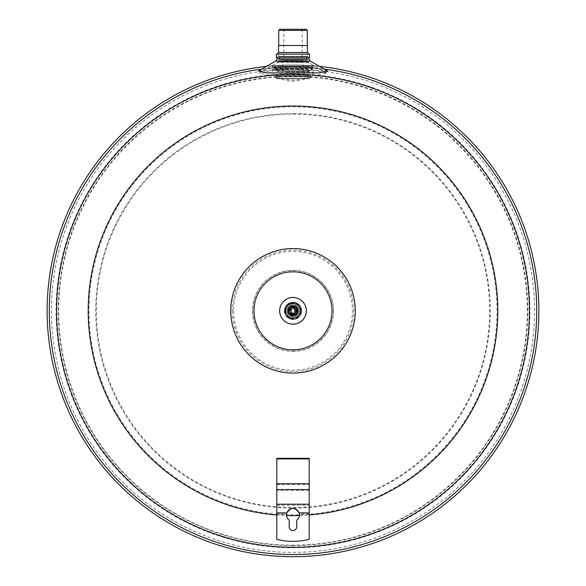 <?xml version="1.0" encoding="UTF-8"?>
<svg xmlns="http://www.w3.org/2000/svg" width="586" height="586" viewBox="0 0 586 586"><rect width="100%" height="100%" fill="white"/><g stroke="black" fill="none" stroke-linecap="round" stroke-linejoin="round"><path stroke-width="0.44" stroke-dasharray="2.93 2.2" d="M307.423 52.528L278.577 52.528M308.126 54.146L276.958 54.146L308.126 54.146M307.423 45.503L278.577 45.503M309.635 54.146L276.365 54.146M309.635 57.333L276.365 57.333M310.272 61.061L275.728 61.061M258.485 71.016L270.695 68.43L293 67.185L315.268 68.423L327.501 71.009M324.234 69.119A243.717 243.717 0 0 0 261.766 69.119M276.797 514.984A204.8 204.8 0 0 0 286.547 515.526M299.453 515.526A204.8 204.8 0 0 0 309.203 514.984M319.487 66.379A245.878 245.878 0 0 0 266.513 66.379M293 556.7A245.878 245.878 0 0 0 538.878 310.822A245.878 245.878 0 0 0 293 64.951A245.878 245.878 0 0 0 47.122 310.822A245.878 245.878 0 0 0 293 556.7M538.864 310.822A245.864 245.864 0 0 0 293 64.958A245.864 245.864 0 0 0 47.136 310.822A245.864 245.864 0 0 0 293 556.693A245.864 245.864 0 0 0 538.864 310.822M293 554.51A243.688 243.688 0 0 1 49.312 310.822A243.688 243.688 0 0 1 293 67.141A243.688 243.688 0 0 1 536.688 310.822A243.688 243.688 0 0 1 293 554.51M293 113.552A197.277 197.277 0 0 0 95.723 310.822A197.277 197.277 0 0 0 293 508.099A197.277 197.277 0 0 0 490.277 310.822A197.277 197.277 0 0 0 293 113.552M293 324.087A13.258 13.258 0 0 0 306.258 310.822A13.258 13.258 0 0 0 293 297.563A13.258 13.258 0 0 0 279.742 310.822A13.258 13.258 0 0 0 293 324.087M293 317.846A7.025 7.025 0 0 0 299.08 307.313A7.025 7.025 0 0 0 286.92 307.313A7.025 7.025 0 0 0 293 317.846L288.949 317.846L284.891 310.822L288.949 303.804L297.051 303.804L301.109 310.822L297.051 317.846L293 317.846L297.051 317.846L301.109 310.822L297.051 303.804L288.949 303.804L284.891 310.822L288.949 317.846L293 317.846A7.025 7.025 0 0 1 286.92 307.313A7.025 7.025 0 0 1 299.08 307.313A7.025 7.025 0 0 1 293 317.846M306.471 45.503L278.716 45.503L306.471 45.503M307.284 30.377L278.716 30.377M279.8 29.3L306.2 29.3M301.658 29.3L283.814 29.3L301.658 29.3M301.658 60.629L283.814 60.629L301.658 60.629M302.676 61.706L282.738 61.706L302.676 61.706M302.676 71.433L282.738 71.433L302.676 71.433M306.749 75.755L278.416 75.755L306.749 75.755M298.391 75.755L276.797 75.755L298.391 75.755M289.257 312.983A4.322 4.322 0 0 1 290.839 307.086A4.322 4.322 0 0 1 296.743 308.661A4.322 4.322 0 0 1 295.161 314.565A4.322 4.322 0 0 1 289.257 312.983A4.322 4.322 0 0 0 295.161 314.565A4.322 4.322 0 0 0 296.743 308.661A4.322 4.322 0 0 0 290.839 307.086A4.322 4.322 0 0 0 289.257 312.983M293 314.982A4.161 4.161 0 0 1 289.396 312.902A4.161 4.161 0 0 1 293 306.668A4.161 4.161 0 0 1 296.604 308.749A4.161 4.161 0 0 1 293 314.982A4.161 4.161 0 0 0 297.161 310.822A4.161 4.161 0 0 0 293 306.668A4.161 4.161 0 0 0 288.839 310.822A4.161 4.161 0 0 0 293 314.982A4.161 4.161 0 0 0 296.604 308.749A4.161 4.161 0 0 0 293 306.668A4.161 4.161 0 0 1 297.161 310.822A4.161 4.161 0 0 1 293 314.982A4.161 4.161 0 0 1 288.839 310.822A4.161 4.161 0 0 1 293 306.668A4.161 4.161 0 0 0 289.396 312.902A4.161 4.161 0 0 0 293 314.982M296.846 307.43A5.128 5.128 0 0 1 296.391 314.667A5.128 5.128 0 0 1 289.154 314.221A5.128 5.128 0 0 1 289.609 306.983A5.128 5.128 0 0 1 296.846 307.43M288.627 314.682A5.831 5.831 0 0 1 289.14 306.449A5.831 5.831 0 0 1 297.373 306.961A5.831 5.831 0 0 1 296.86 315.202A5.831 5.831 0 0 1 288.627 314.682A5.831 5.831 0 0 1 289.14 306.449A5.831 5.831 0 0 1 297.373 306.961A5.831 5.831 0 0 1 296.86 315.202A5.831 5.831 0 0 1 288.627 314.682M297.454 306.896A5.941 5.941 0 0 1 296.934 315.283A5.941 5.941 0 0 1 288.546 314.755A5.941 5.941 0 0 1 289.066 306.368A5.941 5.941 0 0 1 297.454 306.896A5.941 5.941 0 0 1 296.934 315.283A5.941 5.941 0 0 1 288.546 314.755A5.941 5.941 0 0 1 289.066 306.368A5.941 5.941 0 0 1 297.454 306.896M291.572 309.203A2.161 2.161 0 0 0 291.381 312.257A2.161 2.161 0 0 0 294.428 312.448A2.161 2.161 0 0 0 294.619 309.393A2.161 2.161 0 0 0 291.572 309.203M326.834 73.118L308.69 62.643L293 62.643L308.69 62.643L307.152 59.977A3.238 3.238 0 0 1 307.313 56.49L278.687 56.49L279.485 59.296L278.577 61.926L271.391 66.072L272.475 67.302L313.525 67.302L308.397 66.416L307.262 68.144C306.288 69.617 306.874 70.752 309.034 71.543L276.966 71.543L275.2 70.62L273.34 68.606L312.66 68.606L311.95 68.98L274.05 68.98L311.95 68.98L310.8 70.62L275.2 70.62L310.8 70.62L309.034 71.543L276.966 71.543C279.126 70.752 279.712 69.617 278.738 68.144L307.262 68.144L278.738 68.144L277.603 66.526L308.397 66.526L277.603 66.416L308.397 66.416L277.61 66.416L272.658 67.287L313.342 67.287L272.475 67.302L313.525 67.302L314.609 66.225L271.391 66.225L314.609 66.072L271.391 66.072L314.601 66.072L307.423 61.926L278.577 61.926L307.423 61.926L307.423 61.537L278.577 61.537L307.423 61.537L306.515 59.296L279.485 59.296L306.515 59.296L307.313 56.49L278.687 56.49A3.238 3.238 0 0 1 278.848 59.977L307.152 59.977L278.848 59.977L277.31 62.643L293 62.643L277.31 62.643L259.166 73.118L271.098 70.576L293 69.353L314.902 70.576L326.834 73.118L318.879 74.942L293 75.103L267.121 74.942L259.166 73.118M275.684 76.832L311.364 76.832L275.684 76.832M298.377 78.641L276.856 78.641L298.377 78.641M307.994 78.443L277.097 78.443L307.994 78.443M309.269 76.832L275.75 76.832L309.269 76.832M534.571 310.822A241.571 241.571 0 0 0 293 69.251A241.571 241.571 0 0 0 51.429 310.822A241.571 241.571 0 0 0 293 552.4A241.571 241.571 0 0 0 534.571 310.822M527.29 310.822A234.29 234.29 0 0 0 293 76.539A234.29 234.29 0 0 0 58.71 310.822A234.29 234.29 0 0 0 293 545.112A234.29 234.29 0 0 0 527.29 310.822M497.023 310.822A204.023 204.023 0 0 0 293 106.806A204.023 204.023 0 0 0 88.977 310.822A204.023 204.023 0 0 0 293 514.845A204.023 204.023 0 0 0 497.023 310.822M279.434 310.822A13.566 13.566 0 0 0 293 324.388A13.566 13.566 0 0 0 306.566 310.822A13.566 13.566 0 0 0 293 297.256A13.566 13.566 0 0 0 279.434 310.822M51.443 310.822A241.557 241.557 0 0 0 293 552.378A241.557 241.557 0 0 0 534.557 310.822A241.557 241.557 0 0 0 293 69.273A241.557 241.557 0 0 0 51.443 310.822A241.557 241.557 0 0 0 293 552.378A241.557 241.557 0 0 0 534.557 310.822A241.557 241.557 0 0 0 293 69.273A241.557 241.557 0 0 0 51.443 310.822M293 507.498A196.669 196.669 0 0 0 489.669 310.822A196.669 196.669 0 0 0 293 114.153A196.669 196.669 0 0 0 96.331 310.822A196.669 196.669 0 0 0 293 507.498M232.356 310.822A60.644 60.644 0 0 0 323.325 363.342A60.644 60.644 0 0 0 323.325 258.309A60.644 60.644 0 0 0 232.356 310.822M293 324.329A13.507 13.507 0 0 0 306.507 310.822A13.507 13.507 0 0 0 293 297.322A13.507 13.507 0 0 0 279.493 310.822A13.507 13.507 0 0 0 293 324.329M293 305.965A4.864 4.864 0 0 1 297.864 310.822A4.864 4.864 0 0 1 293 315.686A4.864 4.864 0 0 1 288.136 310.822A4.864 4.864 0 0 1 293 305.965A4.864 4.864 0 0 0 288.136 310.822A4.864 4.864 0 0 0 293 315.686A4.864 4.864 0 0 0 297.864 310.822A4.864 4.864 0 0 0 293 305.965A4.864 4.864 0 0 1 297.864 310.822A4.864 4.864 0 0 1 293 315.686A4.864 4.864 0 0 1 288.136 310.822A4.864 4.864 0 0 1 293 305.965M309.298 76.832L275.713 76.832L309.298 76.832M309.298 75.755L275.713 75.755L309.298 75.755M287.426 76.685L309.745 76.685L287.426 76.685M288.488 310.822A4.512 4.512 0 0 1 293 306.31A4.512 4.512 0 0 1 297.512 310.822A4.512 4.512 0 0 1 293 315.341A4.512 4.512 0 0 1 288.488 310.822A4.512 4.512 0 0 0 293 315.341A4.512 4.512 0 0 0 297.512 310.822A4.512 4.512 0 0 0 293 306.31A4.512 4.512 0 0 0 288.488 310.822M285.763 310.822A7.237 7.237 0 0 0 293 318.066A7.237 7.237 0 0 0 300.237 310.822A7.237 7.237 0 0 0 293 303.585A7.237 7.237 0 0 0 285.763 310.822A7.237 7.237 0 0 1 293 303.585A7.237 7.237 0 0 1 300.237 310.822A7.237 7.237 0 0 1 293 318.066A7.237 7.237 0 0 1 285.763 310.822M285.441 310.822A7.559 7.559 0 0 1 293 303.262A7.559 7.559 0 0 1 300.559 310.822A7.559 7.559 0 0 1 293 318.388A7.559 7.559 0 0 1 285.441 310.822A7.559 7.559 0 0 1 293 303.262A7.559 7.559 0 0 1 300.559 310.822A7.559 7.559 0 0 1 293 318.388A7.559 7.559 0 0 1 285.441 310.822M293 319.084A8.263 8.263 0 0 1 284.737 310.822A8.263 8.263 0 0 1 293 302.566A8.263 8.263 0 0 1 301.263 310.822A8.263 8.263 0 0 1 293 319.084M284.356 310.822A8.644 8.644 0 0 1 293 302.186A8.644 8.644 0 0 1 301.644 310.822A8.644 8.644 0 0 1 293 319.465A8.644 8.644 0 0 1 284.356 310.822A8.644 8.644 0 0 1 293 302.186A8.644 8.644 0 0 1 301.644 310.822A8.644 8.644 0 0 1 293 319.465A8.644 8.644 0 0 1 284.356 310.822M293 312.983A2.161 2.161 0 0 1 290.839 310.822A2.161 2.161 0 0 1 293 308.661A2.161 2.161 0 0 1 295.161 310.822A2.161 2.161 0 0 1 293 312.983A2.161 2.161 0 0 1 290.839 310.822A2.161 2.161 0 0 1 293 308.661A2.161 2.161 0 0 1 295.161 310.822A2.161 2.161 0 0 1 293 312.983M293 313.635A2.805 2.805 0 0 1 290.195 310.822A2.805 2.805 0 0 1 293 308.016A2.805 2.805 0 0 0 290.195 310.822A2.805 2.805 0 0 0 293 313.635A2.805 2.805 0 0 0 295.805 310.822A2.805 2.805 0 0 0 293 308.016A2.805 2.805 0 0 1 295.805 310.822A2.805 2.805 0 0 1 293 313.635M293 313.847A3.025 3.025 0 0 1 289.975 310.822A3.025 3.025 0 0 1 293 307.796A3.025 3.025 0 0 1 296.025 310.822A3.025 3.025 0 0 1 293 313.847M293 314.067A3.238 3.238 0 0 1 289.762 310.822A3.238 3.238 0 0 1 293 307.584A3.238 3.238 0 0 1 296.238 310.822A3.238 3.238 0 0 1 293 314.067A3.238 3.238 0 0 0 296.238 310.822A3.238 3.238 0 0 0 293 307.584A3.238 3.238 0 0 0 289.762 310.822A3.238 3.238 0 0 0 293 314.067M293 314.279A3.457 3.457 0 0 1 289.543 310.822A3.457 3.457 0 0 1 293 307.364A3.457 3.457 0 0 1 296.457 310.822A3.457 3.457 0 0 1 293 314.279M293 314.506A3.684 3.684 0 0 1 289.316 310.822A3.684 3.684 0 0 1 293 307.145A3.684 3.684 0 0 1 296.684 310.822A3.684 3.684 0 0 1 293 314.506M293 306.771A4.051 4.051 0 0 1 296.692 312.492A4.051 4.051 0 0 1 289.96 313.503A4.051 4.051 0 0 1 293 306.771M296.04 308.141A4.051 4.051 0 0 1 295.681 313.862A4.051 4.051 0 0 1 289.96 313.503A4.051 4.051 0 0 1 290.319 307.789A4.051 4.051 0 0 1 296.04 308.141M293 554.539A243.717 243.717 0 0 0 536.717 310.822A243.717 243.717 0 0 0 293 67.112A243.717 243.717 0 0 0 49.283 310.822A243.717 243.717 0 0 0 293 554.539A243.717 243.717 0 0 0 536.717 310.822A243.717 243.717 0 0 0 293 67.112A243.717 243.717 0 0 0 49.283 310.822A243.717 243.717 0 0 0 293 554.539A243.703 243.703 0 0 0 536.703 310.822A243.703 243.703 0 0 0 293 67.119A243.703 243.703 0 0 0 49.297 310.822A243.703 243.703 0 0 0 293 554.532M278.526 54.146L293 54.146L278.526 54.146L278.526 56.278L293 56.278L278.526 56.278A3.238 3.238 0 0 1 278.577 56.344L307.423 56.344L278.577 56.344L278.577 54.146L307.423 54.146L278.577 54.146M307.474 54.146L293 54.146L307.474 54.146L307.474 56.278L293 56.278L307.474 56.278A3.238 3.238 0 0 0 307.423 56.344L307.423 54.146M306.91 66.306L278.247 66.306L306.91 66.306M306.603 65.976L278.577 65.976L306.603 65.976M279.397 66.247L307.423 66.247L279.397 66.247M309.203 458.333L309.203 539.303A64.819 64.819 0 0 1 276.797 539.303L276.797 458.333M298.919 512.252L298.208 511.036M295.498 508.912L292.238 508.458M290.656 508.853L289.374 509.52M288.781 509.967L287.997 510.772M287.367 511.688L286.884 512.743M276.797 513.929L286.591 513.929A6.483 6.483 0 0 0 289.22 520.156L289.22 526.777A3.78 3.78 0 0 0 293 530.557A3.78 3.78 0 0 0 296.78 526.777L296.78 520.156A6.483 6.483 0 0 0 299.409 513.929L309.203 513.929M309.027 58.9L276.973 58.9M293 73.887A236.934 236.934 0 0 0 56.066 310.822A236.934 236.934 0 0 0 293 547.764A236.934 236.934 0 0 0 529.934 310.822A236.934 236.934 0 0 0 293 73.887M230.921 310.822A62.079 62.079 0 0 0 293 372.908A62.079 62.079 0 0 0 355.079 310.822A62.079 62.079 0 0 0 293 248.742A62.079 62.079 0 0 0 230.921 310.822M293 271.97A38.859 38.859 0 0 0 254.141 310.822A38.859 38.859 0 0 0 293 349.681A38.859 38.859 0 0 0 331.859 310.822A38.859 38.859 0 0 0 293 271.97M289.55 306.91A5.215 5.215 0 0 1 296.912 307.372A5.215 5.215 0 0 1 296.45 314.741A5.215 5.215 0 0 1 289.088 314.279A5.215 5.215 0 0 1 289.55 306.91M295.74 313.928A4.139 4.139 0 0 0 296.106 308.082A4.139 4.139 0 0 0 290.26 307.723A4.139 4.139 0 0 0 289.894 313.569A4.139 4.139 0 0 0 295.74 313.928M295.022 309.034A2.703 2.703 0 0 1 294.787 312.851A2.703 2.703 0 0 1 290.978 312.609A2.703 2.703 0 0 1 291.213 308.8A2.703 2.703 0 0 1 295.022 309.034M294.069 312.038A1.619 1.619 0 0 0 294.216 309.752A1.619 1.619 0 0 0 291.931 309.613A1.619 1.619 0 0 0 291.784 311.899A1.619 1.619 0 0 0 294.069 312.038M299.834 69.47L272.475 69.47L299.834 69.47M286.166 72.005L313.525 72.005L286.166 72.005M299.761 72.972L272.702 72.972L299.761 72.972M277.002 78.502L309.965 78.502L277.002 78.502M293 248.764A62.057 62.057 0 0 0 230.943 310.822A62.057 62.057 0 0 0 293 372.886A62.057 62.057 0 0 0 355.057 310.822A62.057 62.057 0 0 0 293 248.764M333.5 310.822A40.5 40.5 0 0 0 293 270.329A40.5 40.5 0 0 0 252.5 310.822A40.5 40.5 0 0 0 293 351.322A40.5 40.5 0 0 0 333.5 310.822M293 545.632A234.803 234.803 0 0 0 527.803 310.822A234.803 234.803 0 0 0 293 76.019A234.803 234.803 0 0 0 58.197 310.822A234.803 234.803 0 0 0 293 545.632M233.587 310.822A59.413 59.413 0 0 0 293 370.242A59.413 59.413 0 0 0 352.413 310.822A59.413 59.413 0 0 0 293 251.409A59.413 59.413 0 0 0 233.587 310.822M293 351.146A40.324 40.324 0 0 0 333.324 310.822A40.324 40.324 0 0 0 293 270.498A40.324 40.324 0 0 0 252.676 310.822A40.324 40.324 0 0 0 293 351.146M297.483 310.822A4.483 4.483 0 0 1 293 315.305A4.483 4.483 0 0 1 288.517 310.822A4.483 4.483 0 0 1 293 306.339A4.483 4.483 0 0 1 297.483 310.822M285.111 310.822A7.889 7.889 0 0 1 293 302.94A7.889 7.889 0 0 1 300.889 310.822A7.889 7.889 0 0 1 293 318.711A7.889 7.889 0 0 1 285.111 310.822M284.466 310.822A8.534 8.534 0 0 1 293 302.288A8.534 8.534 0 0 1 301.534 310.822A8.534 8.534 0 0 1 293 319.363A8.534 8.534 0 0 1 284.466 310.822M276.797 484.512L309.203 484.512M276.797 505.257L309.203 505.257M309.203 490.314L276.797 490.314M302.186 29.3L302.186 60.629L303.262 61.706L303.262 71.433L307.584 75.755M278.416 75.755L282.738 71.433L282.738 61.706L283.814 60.629L283.814 29.3M309.203 75.755C298.399 81.52 287.601 81.52 276.797 75.755L276.255 76.685A33.49 33.49 0 0 0 309.745 76.685L309.203 75.755M275.75 76.832L277.097 78.443L276.526 78.729L309.474 78.729L311.364 76.832L313.298 72.972L313.525 69.47L312.66 68.606L273.34 68.606L272.475 69.47L272.702 72.972L274.636 76.832L276.526 78.729L309.474 78.729L308.903 78.443L310.25 76.832M310.287 75.755L310.287 76.832M275.713 76.832L275.713 75.755"/><path stroke-width="0.88" d="M278.577 52.528L307.423 52.528L307.423 45.503L278.577 45.503L278.577 52.528L276.958 54.146M309.027 58.9L276.973 58.9A1.077 1.077 0 0 0 276.365 57.333L276.365 54.146L309.635 54.146L309.635 57.333A1.077 1.077 0 0 0 309.027 58.9L310.272 61.061L327.537 71.031L319.407 72.876L293 73.03L266.593 72.876L258.485 71.016M276.365 57.333L309.635 57.333M276.973 58.9L275.728 61.061L310.272 61.061M293 74.4A236.422 236.422 0 0 0 56.578 310.822A236.422 236.422 0 0 0 293 547.243A236.422 236.422 0 0 0 529.422 310.822A236.422 236.422 0 0 0 293 74.4M261.766 69.119A243.717 243.717 0 0 0 49.283 310.822A243.717 243.717 0 0 0 293 554.539A243.717 243.717 0 0 0 536.717 310.822A243.717 243.717 0 0 0 324.234 69.119M309.203 514.984A204.8 204.8 0 0 0 497.8 310.822A204.8 204.8 0 0 0 293 106.022A204.8 204.8 0 0 0 88.2 310.822A204.8 204.8 0 0 0 276.797 514.984M286.547 515.526A204.8 204.8 0 0 0 299.453 515.526M266.513 66.379A245.878 245.878 0 0 0 47.481 324.087A245.878 245.878 0 0 0 293 556.7A245.878 245.878 0 0 0 538.519 324.087A245.878 245.878 0 0 0 319.487 66.379M293 297.498A13.324 13.324 0 0 0 279.676 310.822A13.324 13.324 0 0 0 293 324.153A13.324 13.324 0 0 0 306.324 310.822A13.324 13.324 0 0 0 293 297.498M278.716 45.503L278.716 30.377L307.284 30.377L307.284 45.503M307.284 30.377L306.2 29.3L279.8 29.3L278.716 30.377M276.797 489.552L276.797 539.303A64.819 64.819 0 0 0 309.203 539.303L309.203 458.941L276.797 458.941L276.797 489.552L309.203 489.552M309.203 458.941L309.203 458.333L276.797 458.333L276.797 458.941M299.409 513.929L298.919 512.252M298.208 511.036L295.498 508.912M292.238 508.458L290.656 508.853M289.374 509.52L288.781 509.967M287.997 510.772L287.367 511.688M286.884 512.743L286.591 513.929M286.832 512.889C290.942 507.037 295.058 507.037 299.168 512.889A6.483 6.483 0 0 1 296.78 520.156L296.78 526.777A3.78 3.78 0 0 1 293 530.557A3.78 3.78 0 0 1 289.22 526.777L289.22 520.156A6.483 6.483 0 0 1 286.832 512.889L276.797 512.889M293 248.574A62.255 62.255 0 0 0 230.745 310.822A62.255 62.255 0 0 0 293 373.077A62.255 62.255 0 0 0 355.255 310.822A62.255 62.255 0 0 0 293 248.574M293 271.794A39.028 39.028 0 0 0 253.972 310.822A39.028 39.028 0 0 0 293 349.857A39.028 39.028 0 0 0 332.028 310.822A39.028 39.028 0 0 0 293 271.794M309.203 504.216L276.797 504.216M299.168 512.889L309.203 512.889M309.203 483.75L276.797 483.75M275.728 61.061L258.463 71.031M307.423 52.528L309.042 54.146"/></g></svg>
